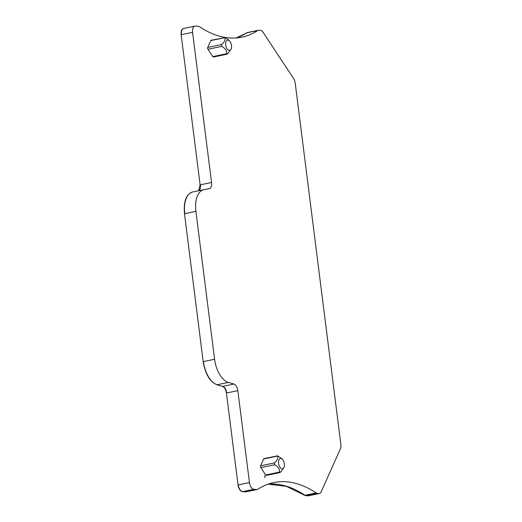 <?xml version="1.0" encoding="UTF-8"?>
<svg xmlns="http://www.w3.org/2000/svg" width="522" height="522" viewBox="0 0 522 522"><rect width="100%" height="100%" fill="white"/><g stroke="black" fill="none" stroke-linecap="round" stroke-linejoin="round"><path stroke-width="0.78" d="M229.419 40.794A5.259 2.812 -101.7 0 1 229.51 40.886A5.259 2.812 -101.7 0 1 231.174 48.898A5.259 2.812 -101.7 0 1 227.807 49.701A5.259 2.812 -101.7 0 1 225.772 42.602A5.259 2.812 -101.7 0 1 229.419 40.794M221.83 46.38L207.965 49.257A1.312 0.705 -101.7 0 1 207.73 47.43L221.602 44.553L221.83 46.38C224.604 48.109 226.13 49.701 226.404 51.149L226.672 53.727L227.69 53.792L231.174 48.898M212.806 56.604A1.312 0.705 -101.7 0 0 213.465 57.009L227.063 54.19L226.672 53.727L212.806 56.604L207.965 49.257M221.602 44.553C224.649 41.851 225.667 39.574 224.649 37.714L225.667 37.786L228.76 40.148M210.784 40.592L224.649 37.714L211.142 40.253A1.312 0.705 -101.7 0 0 210.784 40.592L207.73 47.43M316.143 492.957A153.605 82.176 -101.7 0 0 273.809 482.582A153.605 82.176 -101.7 0 0 258.012 489.179A6.571 3.517 -101.7 0 1 257.339 489.46A6.571 3.517 -101.7 0 1 256.824 489.492L253.868 489.303A6.571 3.517 -101.7 0 1 249.451 482.596L237.836 390.658A6.571 3.517 -101.7 0 0 233.895 384.042L228.382 382.43A23.001 12.306 -101.7 0 1 214.594 359.267L195.907 211.364A23.001 12.306 -101.7 0 1 203.834 189.662A23.001 12.306 -101.7 0 1 204.024 189.623L209.218 188.71A6.571 3.517 -101.7 0 0 209.276 188.696A6.571 3.517 -101.7 0 0 211.54 182.498L192.572 32.338A6.571 3.517 -101.7 0 1 194.837 26.133A6.571 3.517 -101.7 0 1 195.352 26.1L198.308 26.289A6.571 3.517 -101.7 0 1 199.6 26.772A153.605 82.176 -101.7 0 0 241.934 37.14A153.605 82.176 -101.7 0 0 257.731 30.55A6.571 3.517 -101.7 0 1 258.403 30.269A6.571 3.517 -101.7 0 1 258.925 30.237L260.38 30.328A6.571 3.517 -101.7 0 1 263.166 32.39L293.586 78.554A6.571 3.517 -101.7 0 1 295.217 83.194L340.846 444.359A6.571 3.517 -101.7 0 1 340.37 448.868L321.206 491.802A6.571 3.517 -101.7 0 1 319.418 493.499A6.571 3.517 -101.7 0 1 318.896 493.531L317.441 493.44A6.571 3.517 -101.7 0 1 316.143 492.957L304.731 495.326L308.117 495.835M284.027 467.268A5.259 2.812 -101.7 0 1 280.66 468.071A5.259 2.812 -101.7 0 1 278.624 460.972A5.259 2.812 -101.7 0 1 282.272 459.164A5.259 2.812 -101.7 0 1 282.363 459.256A5.259 2.812 -101.7 0 1 284.027 467.268L280.542 472.162L279.524 472.097L279.916 472.56L266.318 475.379A1.312 0.705 -101.7 0 1 265.659 474.974L260.817 467.627A1.312 0.705 -101.7 0 1 260.582 465.8L263.636 458.962A1.312 0.705 -101.7 0 1 263.995 458.623L277.593 455.804L281.606 458.505M265.059 477.871L264.765 475.549L265.059 477.871M211.54 182.498L200.122 184.866L181.154 34.706C180.873 30.791 181.8 28.71 183.94 28.469M214.594 359.267L203.175 361.635L184.488 213.733C183.463 201.368 186.171 194.125 192.611 191.992M233.895 384.042L222.483 386.411L216.969 384.792C209.87 381.778 205.276 374.059 203.175 361.635M249.451 482.596L238.039 484.964L226.424 393.027C225.824 389.477 224.506 387.272 222.483 386.411M256.824 489.492L245.405 491.861L242.456 491.672C240.218 491.143 238.75 488.912 238.039 484.964M263.636 458.962L277.502 456.084C278.409 457.964 277.391 460.241 274.455 462.923L274.683 464.75C277.051 466.087 278.578 467.679 279.257 469.519L279.524 472.097L265.659 474.974M192.553 192.005L192.69 191.972A23.001 12.306 -101.7 0 0 184.762 213.674L184.488 213.733M200.122 184.866L198.575 190.752M247.506 32.605L236.146 37.949M247.121 32.618L247.265 32.579A6.571 3.517 -101.7 0 1 247.265 32.579A6.571 3.517 -101.7 0 0 246.586 32.866A153.605 82.176 -101.7 0 1 236.29 37.936M268.178 484.148L286.284 486.334L304.731 495.326M246.599 491.548L246.195 491.77A6.571 3.517 -101.7 0 1 245.679 491.809M318.896 493.531L307.484 495.9M319.418 493.499L308.274 495.809A6.571 3.517 -101.7 0 1 308.261 495.809A6.571 3.517 -101.7 0 1 307.758 495.841M257.731 30.55L246.312 32.919M192.572 32.338L181.428 34.648A6.571 3.517 -101.7 0 1 183.692 28.449L194.837 26.133M200.396 184.808A6.571 3.517 -101.7 0 1 198.856 190.7M195.907 211.364L184.762 213.674M228.382 382.43L217.237 384.74A23.001 12.306 -101.7 0 1 203.45 361.576M237.836 390.658L226.424 393.027M222.75 386.352A6.571 3.517 -101.7 0 1 226.692 392.975M253.868 489.303L242.723 491.613A6.571 3.517 -101.7 0 1 238.306 484.912M268.308 484.103A153.605 82.176 -101.7 0 1 304.998 495.267A6.571 3.517 -101.7 0 0 306.297 495.75L306.022 495.802M317.441 493.44L306.297 495.75M274.683 464.75L260.817 467.627M274.455 462.923L260.582 465.8M229.51 40.886L228.61 39.992M258.403 30.269L247.258 32.579M203.834 189.662L192.69 191.972M257.339 489.46L246.195 491.77M282.363 459.256L281.462 458.362"/></g></svg>
